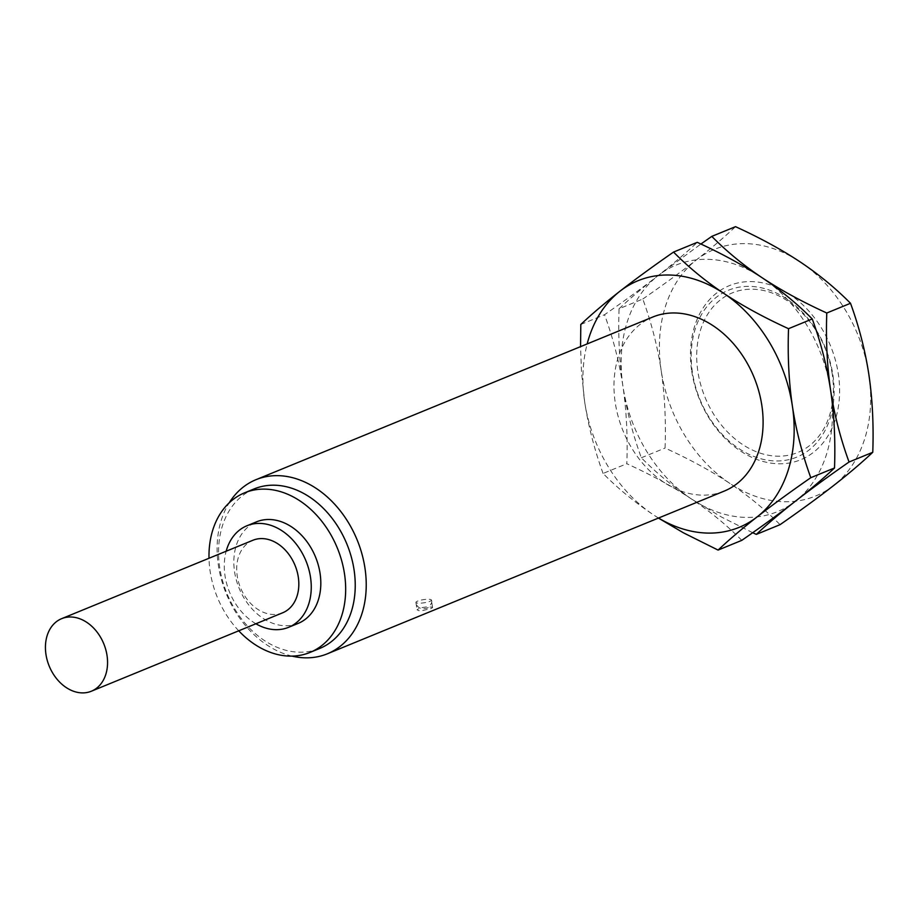 <?xml version="1.0" encoding="UTF-8"?>
<svg xmlns="http://www.w3.org/2000/svg" width="919" height="919" viewBox="0 0 919 919"><rect width="100%" height="100%" fill="white"/><g stroke="black" fill="none" stroke-linecap="round" stroke-linejoin="round"><path stroke-width="0.69" stroke-dasharray="4.59 3.45" d="M832.246 374.056A86.248 64.858 -112.3 0 0 752.569 289.186A86.248 64.858 -112.3 0 0 697.843 371.31A86.248 64.858 67.7 0 0 777.531 456.18A86.248 64.858 67.7 0 0 832.246 374.056M832.913 375.101A90.165 67.811 67.7 0 1 775.705 460.959A90.165 67.811 67.7 0 1 692.398 372.229A90.165 67.811 67.7 0 1 749.605 286.372A90.165 67.811 67.7 0 1 832.913 375.101M691.731 371.196A94.083 70.763 -112.3 0 0 778.657 463.773A94.083 70.763 -112.3 0 0 838.358 374.182A94.083 70.763 67.7 0 0 751.432 281.605A94.083 70.763 67.7 0 0 691.731 371.196M619.061 308.773C630.285 298.238 643.311 287.165 658.165 275.551A133.289 100.24 67.7 0 1 762.023 277.676A133.289 100.24 67.7 0 1 830.65 390.483A133.289 100.24 67.7 0 1 795.429 501.177A133.289 100.24 67.7 0 1 691.57 499.063A133.289 100.24 67.7 0 1 622.933 386.244C619.395 362.075 618.096 336.239 619.061 308.773L642.795 299.043C651.387 322.603 657.522 346.44 661.186 370.564A133.289 100.24 67.7 0 1 696.418 259.87A133.289 100.24 67.7 0 1 800.277 261.995A133.289 100.24 67.7 0 1 868.903 374.803A133.289 100.24 -112.3 0 1 833.682 485.496A133.289 100.24 -112.3 0 1 729.824 483.383C711.306 471.091 689.721 459.316 665.069 448.047C666.022 420.569 664.736 394.733 661.186 370.564A133.289 100.24 -112.3 0 0 729.824 483.383C748.25 495.697 764.987 509.459 780.059 524.669M642.795 299.043C663.61 284.568 681.484 271.519 696.418 259.87C711.272 248.268 724.298 237.194 735.522 226.66M752.695 532.71L721.668 517.121L691.57 499.063C673.145 486.737 656.396 472.975 641.336 457.777C632.743 434.205 626.609 410.368 622.933 386.244A133.289 100.24 67.7 0 1 658.165 275.551L700.898 244.029M741.805 540.349C726.734 525.14 709.996 511.378 691.57 499.063C673.064 486.771 651.468 474.997 626.815 463.727C627.769 436.249 626.482 410.414 622.933 386.244C619.268 362.12 613.134 338.284 604.541 314.723C625.357 300.249 643.231 287.199 658.165 275.551C673.018 263.948 686.045 252.874 697.268 242.34M580.808 324.453L604.541 314.723M641.336 457.777L665.069 448.047M658.429 518.075L653.317 514.743C634.891 502.417 618.142 488.655 603.082 473.457L626.815 463.727M603.082 473.457C594.49 449.885 588.355 426.048 584.679 401.925L581.497 372.023L580.555 346.624M658.532 518.04A133.289 100.24 -112.3 0 1 653.317 514.743A133.289 100.24 -112.3 0 1 584.679 401.925A133.289 100.24 67.7 0 1 587.161 343.924M724.229 491.102A94.083 70.763 67.7 0 1 615.225 402.556A94.083 70.763 67.7 0 1 652.858 316.998M292.058 656.12A94.083 70.763 67.7 0 1 218.354 565.242A94.083 70.763 -112.3 0 1 229.21 502.808M430.885 608.631L432.47 607.712L432.01 607.103L425.899 606.988L420.109 607.896L417.031 609.722L418.616 610.664L421.775 610.721L430.885 608.631M429.793 601.359A7.846 1.608 -8.5 0 0 431.436 600.073A7.846 1.608 -8.5 0 0 426.106 599.349A7.846 1.608 -8.5 0 0 417.582 601.106A7.846 1.608 171.5 0 0 415.928 602.393A7.846 1.608 171.5 0 0 421.27 603.117A7.846 1.608 171.5 0 0 429.793 601.359M254.172 488.897A86.248 64.858 -112.3 0 0 219.687 567.333A86.248 64.858 67.7 0 0 319.605 648.504M238.733 630.802A86.248 64.858 67.7 0 1 210.118 571.25A86.248 64.858 -112.3 0 1 209.004 558.258M298.147 623.404A54.887 41.275 67.7 0 1 234.563 571.744A54.887 41.275 -112.3 0 1 256.504 521.843M255.907 623.771A54.887 41.275 67.7 0 1 224.994 575.662A54.887 41.275 -112.3 0 1 226.166 551.228M282.627 612.812A39.207 29.477 67.7 0 1 237.217 575.914A39.207 29.477 -112.3 0 1 252.886 540.269M432.55 607.482L431.436 600.073C432.447 601.968 431.172 604.61 427.634 607.999C420.856 609.734 416.95 607.861 415.928 602.393L417.042 609.791"/><path stroke-width="1.38" d="M700.898 244.029L711.788 236.39L735.522 226.66C760.185 237.929 781.77 249.704 800.277 261.995C818.703 274.322 835.451 288.084 850.512 303.281C859.104 326.842 865.239 350.69 868.903 374.803C872.453 398.984 873.739 424.808 872.774 452.286C861.562 462.82 848.524 473.894 833.682 485.496C818.749 497.133 800.874 510.194 780.059 524.669L756.326 534.399L752.695 532.71M711.788 236.39C726.849 251.588 743.597 265.35 762.023 277.676C780.449 290.002 797.198 303.764 812.258 318.962C820.851 342.523 826.985 366.371 830.65 390.483C834.199 414.664 835.486 440.488 834.521 467.966C823.309 478.5 810.271 489.574 795.429 501.177C780.576 512.791 767.537 523.853 756.326 534.399M580.555 346.624L580.808 324.453C592.031 313.919 605.058 302.845 619.911 291.243C634.845 279.594 652.72 266.544 673.535 252.07L697.268 242.34C721.932 253.61 743.517 265.384 762.023 277.676C780.53 289.967 802.115 301.742 826.778 313.011C825.813 340.489 827.111 366.313 830.65 390.483C834.326 414.618 840.46 438.455 849.053 462.016C828.226 476.479 810.351 489.54 795.429 501.177C780.495 512.825 762.621 525.875 741.805 540.349L718.072 550.079L683.414 532.802L658.429 518.075M673.535 252.07C688.595 267.268 705.344 281.03 723.77 293.356C742.276 305.648 763.861 317.423 788.525 328.692L812.258 318.962M788.525 328.692C787.56 356.17 788.858 381.994 792.396 406.164C796.072 430.299 802.207 454.135 810.799 477.696L834.521 467.966M849.053 462.016L872.774 452.286M826.778 313.011L850.512 303.281M810.799 477.696C789.972 492.159 772.109 505.22 757.176 516.857C742.322 528.471 729.284 539.533 718.072 550.079M587.161 343.924A133.289 100.24 67.7 0 1 619.911 291.243A133.289 100.24 67.7 0 1 723.77 293.356A133.289 100.24 67.7 0 1 792.396 406.164A133.289 100.24 -112.3 0 1 757.176 516.857A133.289 100.24 -112.3 0 1 658.532 518.04M327.359 653.8A94.083 70.763 67.7 0 0 364.981 568.241A94.083 70.763 -112.3 0 0 255.987 479.684L652.858 316.998A94.083 70.763 67.7 0 1 761.851 405.543A94.083 70.763 67.7 0 1 724.229 491.102L327.359 653.8A94.083 70.763 67.7 0 1 292.058 656.12M255.987 479.684A94.083 70.763 -112.3 0 0 229.21 502.808M244.615 492.814A86.248 64.858 -112.3 0 1 344.522 573.996A86.248 64.858 67.7 0 1 310.036 652.421L319.605 648.504A86.248 64.858 67.7 0 0 354.091 570.067A86.248 64.858 -112.3 0 0 254.172 488.897L244.615 492.814A86.248 64.858 -112.3 0 0 209.004 558.258M310.036 652.421A86.248 64.858 67.7 0 1 238.733 630.802M288.577 627.321A54.887 41.275 67.7 0 0 310.53 577.408A54.887 41.275 -112.3 0 0 246.947 525.76L256.504 521.843A54.887 41.275 -112.3 0 1 320.088 573.49A54.887 41.275 67.7 0 1 298.147 623.404L288.577 627.321A54.887 41.275 67.7 0 1 255.907 623.771M246.947 525.76A54.887 41.275 -112.3 0 0 226.166 551.228M298.307 577.166A39.207 29.477 67.7 0 1 282.627 612.812L91.372 691.214A39.207 29.477 67.7 0 1 45.95 654.317A39.207 29.477 -112.3 0 1 61.63 618.671L252.886 540.269A39.207 29.477 -112.3 0 1 298.307 577.166M61.63 618.671A39.207 29.477 -112.3 0 1 107.041 655.569A39.207 29.477 67.7 0 1 91.372 691.214"/></g></svg>
